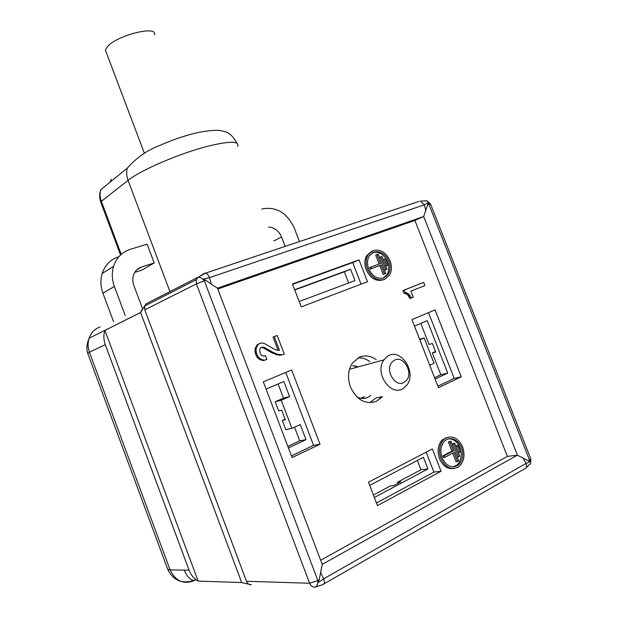 <?xml version="1.0" encoding="UTF-8"?>
<svg xmlns="http://www.w3.org/2000/svg" width="618" height="618" viewBox="0 0 618 618"><rect width="100%" height="100%" fill="white"/><g stroke="black" fill="none" stroke-linecap="round" stroke-linejoin="round"><path stroke-width="0.93" d="M376.455 502.982L433.906 472.098L426.181 452.183M369.703 485.377L423.415 457.297L427.911 468.923L374.346 497.482M373.388 494.995L390.514 485.902L393.929 485.555L400.912 481.839L397.482 482.21L420.928 469.757L427.911 468.923M417.343 460.472L420.928 469.757M397.482 482.21L397.946 483.415M291.441 455.891L313.565 445.362L285.755 372.445M278.1 383.971L283.5 398.154L275.188 401.77L278.672 410.955L281.7 410.228L285.323 419.746L282.271 420.418L285.771 429.626L291.935 428.351L281.236 400.232L289.595 396.586L283.855 381.53L266.064 389.077M291.935 428.351L300.248 424.543L306.01 439.676L288.421 447.942M289.595 396.586L283.5 398.154M275.188 401.77L281.236 400.232M306.01 439.676L299.745 440.835L294.539 427.154M287.841 446.412L299.745 440.835M282.271 420.418L285.099 419.151M292.577 284.326L352.7 262.557L361.074 284.172M294.639 289.703L350.576 269.216L354.979 280.595L299.174 301.538M294.74 289.973L344.35 271.796L348.668 282.967M350.576 269.216L344.35 271.796M437.884 386.188L454.215 378.417L428.513 312.646M429.726 365.269L434.068 363.284L424.172 337.915L419.815 339.815M435.095 379.043L447.718 373.11L427.247 320.68L414.469 326.103M424.172 337.915L419.583 339.228M447.718 373.11L440.835 374.732L432.337 352.948L435.721 352.051L432.391 343.515L429.023 344.45L420.812 323.407M440.835 374.732L434.562 377.668M435.512 351.518L432.337 352.948M369.695 361.515C366.034 358.873 362.179 357.637 358.131 357.807M369.927 402.704L375.698 398.085L382.403 396.586L376.509 401.283C365.47 404.86 356.779 400.109 350.445 387.046C347.331 378.092 347.965 370.128 352.33 363.16L359.475 357.15C365.13 354.925 370.738 355.775 376.3 359.691M370.885 395.311C366.752 398.849 362.078 399.382 356.864 396.903M364.326 396.818L362.125 398.432L364.326 396.818M404.319 387.648C392.044 398.417 373.62 373.419 383.963 359.869L386.93 356.756C399.792 346.211 417.683 372.26 406.636 385.3L404.319 387.648M363.152 397.088L361.113 398.316L363.152 397.088M352.592 365.748L358.34 366.868L354.245 365.779M405.06 381.638C395.458 389.788 383.121 367.895 393.411 360.951C403.052 353.094 415.126 374.585 405.06 381.638M211.371 284.319L205.817 280.286L204.349 280.757L317.884 580.588L319.189 579.73L322.233 564.389L517.397 455.172L423.693 216.524L217.466 288.15L322.233 564.389M217.466 288.15L211.379 284.303L209.51 277.636C208.451 275.056 207.146 273.55 205.601 273.125L204.512 273.272L198.332 277.196C200.247 277.196 202.256 278.378 204.349 280.757L203.368 279.073L205.817 280.286M319.236 579.746L318.247 582.542L317.891 580.588L309.618 583.245C310.723 585.833 312.453 587.115 314.809 587.092C316.856 586.768 317.884 584.597 317.884 580.588M315.219 587.061L322.496 584.721C324.442 584.427 324.836 582.457 323.67 578.819L318.247 582.55M320.495 572.206L323.67 578.819L526.026 463.492C527.015 466.636 526.405 468.49 524.195 469.047L323.971 583.879M526.111 467.741L529.417 464.512C531.024 463.794 531.063 462.349 529.526 460.178L530.09 461.723L517.397 455.172L507.393 456.401L320.665 560.263M528.181 460.843L529.526 460.178L428.962 204.434L427.61 204.913L423.693 216.524L414.879 220.425L507.393 456.401M427.579 204.89L428.344 202.92L424.381 204.805L209.51 277.636L203.345 279.089M530.09 461.716L526.034 463.485L523.044 457.899M217.791 288.992L414.879 220.425M368.482 482.195L432.384 448.954L441.051 471.279L377.459 505.609L368.482 482.195M291.657 369.973L320.008 444.242L292.082 457.567L263.322 381.847L291.657 369.973M372.098 251.055L366.69 255.597C364.435 259.753 364.257 264.465 366.15 269.734C370.537 278.641 376.424 281.947 383.801 279.66M282.519 354.763L277.606 354.315L272.291 351.99L264.38 347.409L262.186 347.061L260.989 347.532L259.591 349.309L260.178 353.573L262.024 355.705L264.226 356.045L265.423 355.566L266.906 359.467L262.874 360.595L258.795 358.965L257.08 357.196L255.296 353.403L255.018 349.023L256.949 344.998L259.506 343.585L262.333 342.928L264.659 343.639L274.709 349.394L277.436 350.321L279.467 350.321L274.245 336.632L273.04 337.065L277.181 335.481L284.272 354.052L281.29 355.157L276.385 354.717L271.078 352.391L263.183 347.826L261.136 347.478M278.092 350.321L273.04 337.065M264.01 356.045L265.423 355.566M407.216 294.377L403.894 293.117L402.897 290.56L423.662 282.403L424.89 285.562L410.87 291.14L413.241 297.204L409.943 298.455L407.216 294.377L408.56 293.913L407.447 293.241L406.111 293.712M448.243 437.127L442.249 439.908C437.899 444.813 436.98 451.063 439.475 458.649C442.751 465.902 447.424 469.201 453.512 468.544M292.438 283.979L301.221 306.876L367.509 281.731L359.035 259.884L292.438 283.979M461.26 376.818L438.471 387.702L411.936 319.591L435.08 309.896L461.26 376.818L454.215 378.417M246.474 581.291L144.782 309.834L144.658 305.995L145.987 303.878L140.595 312.499L241.692 582.55L251.279 584.775C249.077 584.79 247.47 583.624 246.474 581.291L309.618 583.245L196.424 283.901L144.782 309.834M140.595 312.499L104.906 330.383C103.43 335.08 103.554 339.854 105.292 344.697L189.077 570.167C190.97 575.088 193.998 578.734 198.154 581.098L241.692 582.55M428.344 202.92L428.969 204.427L430.568 204.071L530.707 458.672L529.526 460.178M367.44 269.209C365.547 263.94 365.725 259.22 367.973 255.049L373.241 250.553C380.441 248.961 386.057 252.383 390.089 260.819C392.067 266.304 391.804 271.171 389.309 275.419L384.481 279.436C377.266 281.19 371.588 277.783 367.44 269.209M265.709 359.946L262.874 360.595M264.079 360.201L261.738 359.506L260.533 359.9M261.738 359.506L259.993 358.571L258.795 358.965M259.993 358.571L258.278 356.795L257.08 357.196M258.278 356.795L257.304 355.134L256.107 355.535M257.304 355.134L256.485 353.002L255.296 353.403M256.485 353.002L256.115 351.101L254.925 351.511M256.115 351.101L256.207 348.606L255.018 349.023M256.207 348.606L256.872 346.713L255.682 347.131M256.872 346.713L258.139 344.581L256.949 344.998M258.139 344.581L259.506 343.639L258.309 344.056M259.506 343.639L260.703 343.168M274.245 336.632L277.181 335.481M280.193 354.894L278.973 355.288M277.606 354.315L276.385 354.717M275.164 353.272L273.944 353.674M272.291 351.99L271.078 352.391M270.004 350.468L268.791 350.869M264.38 347.409L263.183 347.826M263.214 347.061L262.017 347.471M407.447 293.241L406.096 292.677L404.751 293.148M406.096 292.677L403.894 293.117M405.23 292.646L404.234 290.089L402.897 290.56M404.234 290.089L423.662 282.403M411.287 297.992L411.04 297.358L409.695 297.822M411.04 297.358L410.167 295.852L408.822 296.323M410.167 295.852L409.549 294.995L408.204 295.458M409.549 294.995L408.56 293.913M440.912 458.456C438.409 450.862 439.328 444.605 443.685 439.692L446.126 437.915C453.04 435.404 458.548 438.417 462.627 446.945C465.215 454.802 464.157 461.198 459.46 466.111L457.598 467.417C450.669 470.113 445.107 467.123 440.912 458.456M426.003 200.657L426.86 200.773L428.954 204.38M104.906 330.383L198.154 581.098M184.141 570.097C186.968 576.3 190.182 579.761 193.766 580.48L196.03 579.723M166.621 566.32L167.702 569.248L170.097 569.904L189.077 570.167M445.331 437.838L445.493 438.27M456.146 465.64L456.339 466.15M383.878 277.884C377.436 279.444 372.368 276.401 368.668 268.753C366.976 264.033 367.138 259.815 369.162 256.091L373.844 252.098C380.271 250.669 385.284 253.728 388.892 261.26C390.653 266.149 390.421 270.483 388.212 274.276L383.878 277.884M456.988 465.841C450.792 468.228 445.833 465.563 442.094 457.83C439.854 451.04 440.688 445.447 444.581 441.051L446.737 439.491C452.917 437.243 457.83 439.931 461.484 447.548C463.786 454.554 462.851 460.255 458.672 464.651L456.988 465.841M125.23 315.535L114.376 286.458C111.897 279.599 111.634 272.893 113.573 266.335C116.47 257.706 122.024 252.036 130.236 249.324L147.13 244.156L154.199 262.951L142.094 270.027L134.794 272.368M154.199 262.951L141.599 266.968C137.76 268.282 135.095 270.916 133.612 274.886C132.461 278.324 132.538 281.862 133.851 285.501L142.41 308.367M113.488 321.53L102.912 293.156C100.502 286.458 100.255 279.9 102.179 273.48C105.045 265.045 110.522 259.475 118.586 256.787M299.506 241.646L294.253 227.996C286.999 212.77 276.377 206.404 262.387 208.915L261.723 209.116M268.598 227.038C274.477 227.478 278.788 230.8 281.538 237.018L285.161 246.451M88.281 354.84L87.717 353.334L89.409 352.16L105.292 344.697M380.325 398.772L379.715 397.181M386.42 276.362L386.18 275.759M372.778 252.569C379.128 251.31 384.064 254.384 387.586 261.793C389.34 266.667 389.108 271.001 386.891 274.778L383.222 278.1M448.575 438.795C453.612 438.842 457.428 441.831 460.031 447.756C462.326 454.748 461.391 460.441 457.212 464.821L453.272 466.837M384.55 259.205L385.748 258.757L388.243 265.168L385.756 266.134L387.046 265.616L384.55 259.205L383.26 259.73M380.788 256.91L381.994 256.47L386.999 269.317L384.496 270.275L385.794 269.765L380.788 256.91L379.498 257.443M377.019 254.616L378.231 254.176L385.74 273.473L383.222 274.438L379.769 265.57L370.236 269.108L369.634 267.555L380.472 263.5L377.019 254.616L375.721 255.164L379.158 263.986M459.784 452.399L457.235 445.848L455.806 446.049L458.386 445.238L460.935 451.789L458.355 452.592M458.664 456.965L453.55 443.84L452.121 444.048L454.709 443.23L459.815 456.347L457.227 457.15M457.536 461.553L454.006 452.469L444.86 457.328L444.242 455.736L453.388 450.893L449.858 441.816L451.024 441.213L458.695 460.928L456.084 461.731L452.739 453.141M444.86 457.328L443.415 457.513L442.797 455.93L451.943 451.086L448.421 442.032L451.024 441.213M388.243 265.168L387.046 265.616M386.999 269.317L385.794 269.765M385.74 273.473L384.535 273.936L381.074 265.045L379.769 265.57M381.074 265.045L370.236 269.108M371.534 268.583L370.931 267.03M384.535 273.936L383.222 274.438M457.235 445.848L458.386 445.238M453.55 443.84L454.709 443.23M444.242 455.736L442.797 455.93M453.388 450.893L451.943 451.086M449.858 441.816L448.421 442.032M144.411 153.334L105.392 50.104L107.339 46.744C116.717 35.257 157.775 25.06 154.492 34.801M105.392 50.104L106.327 52.584M352.7 262.557L359.035 259.884M313.565 445.362L320.008 444.242M433.906 472.098L441.051 471.279M430.53 203.971L426.86 200.773L420.333 201.136L424.381 204.805L425.887 210.599M204.349 280.757L196.424 283.901L196.238 279.691L197.636 277.397L145.987 303.878M144.658 305.995L196.238 279.691L198.332 277.196L205.601 273.125L419.074 201.36M100.17 326.891C94.878 328.846 91.201 332.584 89.154 338.116L89.108 338.262C87.632 342.828 87.733 347.463 89.409 352.16L170.097 569.904C175.589 581.237 183.708 584.79 194.454 580.549M237.675 146.404C239.637 141.035 229.927 140.919 208.552 146.049C180.51 153.017 140.332 170.236 128.05 180.371L169.927 291.603M236.771 143.144C232.963 135.875 228.39 131.904 223.028 131.232C219.112 129.587 210.305 130.128 196.617 132.839C184.566 135.697 172.19 139.938 159.483 145.57C147.277 150.143 136.555 157.667 127.316 168.135C126.265 172.09 126.512 176.169 128.05 180.371L101.367 201.329L121.221 254.346M114.376 286.458L102.912 293.156M281.538 237.018L273.913 240.896M100.888 202.511L101.367 201.329C99.923 197.351 99.714 193.48 100.742 189.718L127.316 168.135M141.599 266.968L136.91 269.742M109.934 182.248L111.34 179.235M383.963 359.869L349.479 369.278M367.973 255.049L366.69 255.597M443.685 439.692L442.249 439.908M89.108 338.262L140.61 312.453M195.697 579.468L193.766 580.48C181.785 584.18 173.102 580.433 167.702 569.248L87.717 353.334C86.288 348.791 86.767 343.724 89.154 338.116M530.661 462.666L530.854 459.12M388.212 274.276L386.899 274.778M458.672 464.651L457.212 464.821M100.742 189.718C99.343 193.758 99.336 197.868 100.711 202.032L120.533 254.971M141.159 310.051L141.329 310.522M113.573 266.335L102.179 273.48"/></g></svg>
